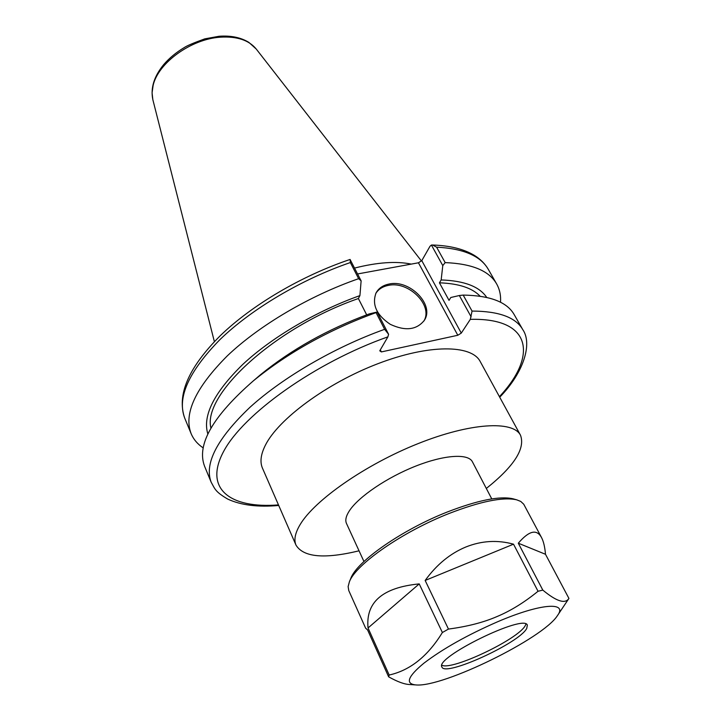 <?xml version="1.0" encoding="UTF-8"?>
<svg xmlns="http://www.w3.org/2000/svg" width="721" height="721" viewBox="0 0 721 721"><rect width="100%" height="100%" fill="white"/><g stroke="black" fill="none" stroke-linecap="round" stroke-linejoin="round"><path stroke-width="1.08" d="M486.324 488.459C514.091 466.289 525.483 448.543 520.49 435.214C513.037 420.415 470.471 422.659 417.991 443.658C365.547 464.531 314.689 500.077 300.17 524.518C295.096 532.999 293.708 539.885 296.025 545.175C303.496 557.297 324.495 559.172 359.04 550.817M296.025 545.175L262.471 468.172C259.821 462.08 260.759 454.491 265.292 445.389C278.243 419.144 326.712 383.257 377.786 363.745C428.887 344.106 471.525 344.53 480.204 361.509L520.49 435.214M491.767 498.905L472.408 461.782C468.244 453.338 444.515 454.735 415.783 466.081C387.087 477.365 358.616 496.706 349.451 510.711C346.008 515.975 345.017 520.229 346.486 523.473L363.952 561.515M357.58 273.962L418.441 262.786L457.799 335.265L461.278 333.102L421.785 260.642L418.441 262.786M421.785 260.642L429.986 246.294L431.419 245.05L432.519 245.005L436.602 247.168C463.423 248.547 480.655 255.955 488.315 269.375L496.652 283.948C489.162 270.808 472.003 263.697 445.172 262.615L436.602 247.168M499.716 397.208C524.176 372.135 532.449 343.376 522.752 329.587C515.794 317.357 498.896 311.184 472.048 311.066L470.326 319.358L461.278 333.102M457.799 335.265L381.364 351.92L380.318 349.856M278.477 504.907C230.711 508.738 203.34 489.307 223.573 451.535C243.31 413.989 315.257 362.492 387.889 336.851L379.76 350.821L381.364 351.92M387.889 336.851L388.592 334.292L384.626 329.317C334.661 347.207 282.938 377.353 249.971 407.293C217.039 438.692 204.106 463.675 211.172 482.232C214.993 488.928 214.975 491.596 227.701 499.067C240.886 505.205 257.893 507.341 278.721 505.466M366.674 314.834L358.373 298.53L359.923 295.601L361.122 280.848L350.073 259.461M388.592 334.292L377.146 312.031L369.26 313.896C327.695 329.236 291.455 349.505 260.542 374.695L254.071 380.237M350.064 259.461C301.558 275.755 251.809 305.127 220.293 335.68C188.478 367.566 176.618 395.045 184.711 418.108C176.906 397.758 188.686 371.558 220.049 339.51C251.494 309.039 301.495 279.306 350.352 262.552L350.127 259.443M350.352 262.552L358.634 278.685L361.122 280.848M358.634 278.685C309.507 295.709 259.091 325.541 227.277 355.895C195.535 387.79 183.485 413.71 191.119 433.636C193.534 439.368 197.563 444.127 203.196 447.903M411.276 264.102C396.208 261.002 377.308 262.327 354.561 268.077M431.419 245.05L442.784 265.598L441.162 279.946L439.431 282.821L449.03 300.351L450.805 297.503L459.331 295.52L471.137 316.861M377.146 312.031L376.056 312.608L384.626 329.317M376.056 312.608C329.127 329.722 288.247 352.452 253.395 380.814C212.668 416.377 196.391 444.848 204.566 466.226L211.172 482.232M500.518 302.243C500.996 295.475 499.698 289.382 496.652 283.948M522.752 329.587L514.154 314.554C507.016 302.018 490.028 295.529 463.188 295.087L459.331 295.52M472.048 311.066L463.188 295.087M442.784 265.598L445.172 262.615M423.867 321.07C433.519 305.407 408.419 280.586 388.249 285.417C382.617 286.552 378.462 289.238 375.776 293.465M388.998 284.056C409.492 279.153 434.799 304.713 424.39 320.259C416.711 329.984 405.337 331.336 390.259 324.315C376.488 315.005 371.748 304.55 376.047 292.933C378.651 288.238 382.968 285.282 388.998 284.056M486.72 297.431C479.465 286.57 464.288 280.739 441.162 279.946M359.923 295.601C316.195 311.157 271.583 337.509 242.797 364.402C213.975 392.639 202.331 415.855 207.855 434.042M480.123 296.223C472.3 287.985 458.736 283.515 439.431 282.821M358.373 298.53C274.44 327.695 202.168 394.973 210.938 428.094M350.622 578.783L350.866 578.197C357.048 561.235 402.327 529.602 447.399 511.955C477.879 500.203 499.734 495.814 512.964 498.779L513.577 498.95M449.102 513.487C480.592 501.329 503.123 496.778 516.705 499.824L520.742 501.428L523.734 504.213L541.534 537.569C536.766 528.808 529.025 530.683 518.3 543.201L542.814 590.102L538.037 591.265L513.523 544.184C497.535 539.777 481.655 540.705 465.901 546.978C450.183 553.485 436.602 564.642 425.156 580.459L448.462 629.072L442.379 632.515L419.216 583.902C382.644 587.507 365.583 602.188 368.043 627.964L389.187 675.027L388.628 676.812L367.593 629.938L365.646 628.207L348.757 590.535L348.126 586.597L349.397 581.784C355.714 564.408 402.516 531.747 449.102 513.487M518.3 543.201L545.491 554.278C544.86 546.969 543.544 541.399 541.534 537.569M545.491 554.278L568.932 598.43L557.811 615.058M425.156 580.459L513.523 544.184M448.462 629.072C467.289 626.594 483.449 622.43 496.94 616.59C510.54 610.921 524.239 602.486 538.037 591.265M542.814 590.102C556.504 601.44 565.21 604.207 568.932 598.43M497.616 621.763C467.352 634.985 442.766 648.81 423.867 663.221C407.608 676.695 405.022 683.941 416.107 684.95C443.045 687.455 542.805 638.59 557.333 615.77C568.256 601.512 540.858 603.198 497.616 621.763M389.187 675.027C410.114 670.368 427.841 656.2 442.379 632.515M415.251 684.896L409.852 684.526C404.634 684.409 397.559 681.841 388.628 676.812M368.043 627.964L419.216 583.902M526.745 628.415C519.399 643.051 444.776 677.145 441.919 667.024C434.222 657.723 524.717 613.391 527.348 625.17L526.745 628.415M525.951 624.062L525.285 625.549C518.606 639.04 451.986 670.8 441.892 665.24M470.326 319.358C532.206 317.709 537.433 356.093 499.428 396.667M220.392 37.177C236.957 36.185 248.898 40.133 256.234 49.028L248.871 42.395C240.814 37.447 230.891 35.41 219.103 36.266L204.773 38.862C193.814 42.818 186.973 45.72 184.252 47.577C176.185 52.39 169.354 58.05 163.739 64.539C154.042 76.399 150.41 88.115 152.843 99.678L152.077 92.793L153.131 85.384C158.142 62.907 191.119 38.979 220.392 37.177M184.711 418.108L191.119 433.636M432.519 245.005C450.003 245.591 464.018 249.087 474.553 255.504C480.547 259.272 485.134 263.895 488.315 269.375M152.843 99.678L214.371 341.637M256.234 49.028L421.37 260.903M260.542 374.695L253.395 380.814M350.866 578.197L349.397 581.784M512.964 498.779L516.705 499.824"/></g></svg>

